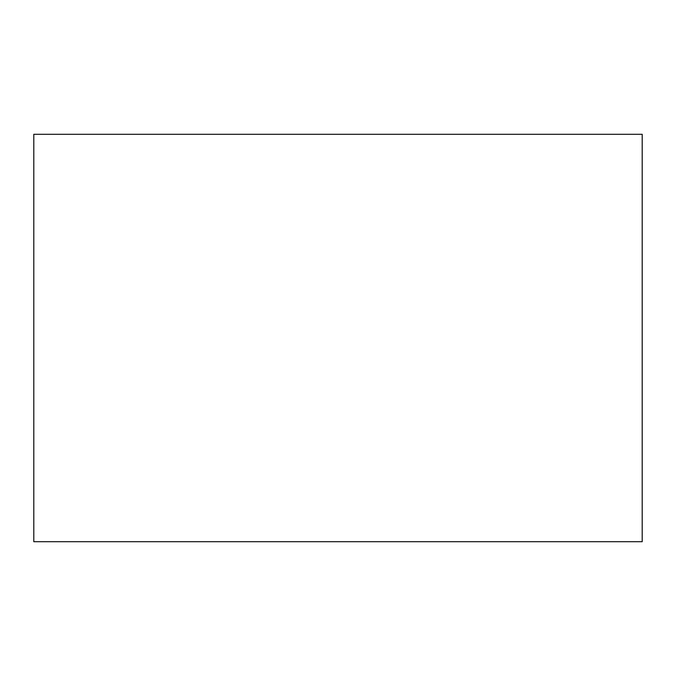 <?xml version="1.0" encoding="UTF-8"?>
<svg xmlns="http://www.w3.org/2000/svg" width="676" height="676" viewBox="0 0 676 676"><rect width="100%" height="100%" fill="white"/><g stroke="black" fill="none" stroke-linecap="round" stroke-linejoin="round"><path stroke-width="1.01" d="M642.2 134.296L642.2 541.704L33.8 541.704L33.8 134.296L642.2 134.296"/></g></svg>
